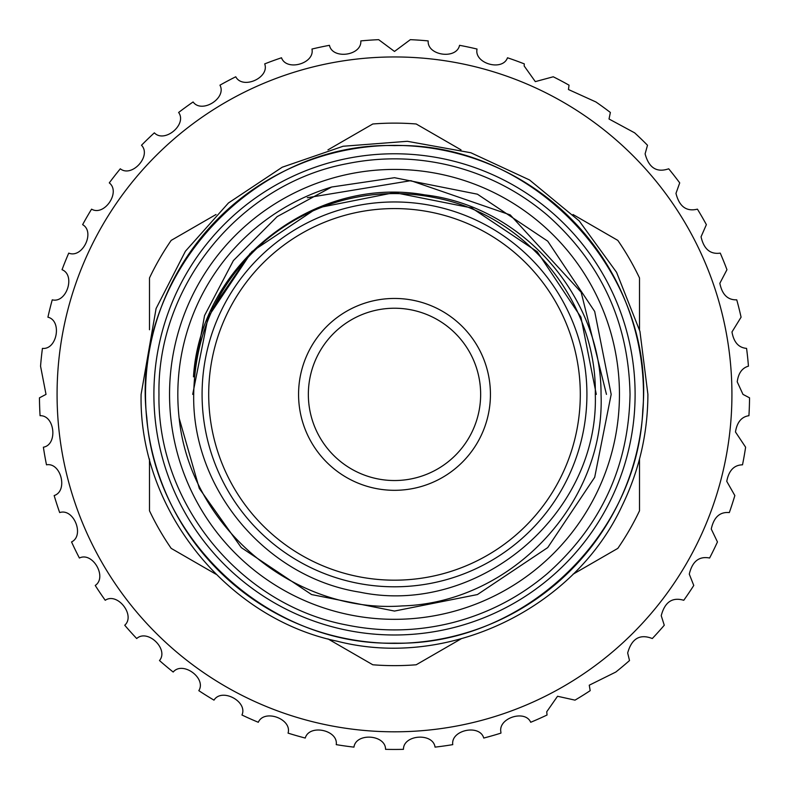 <?xml version="1.0" encoding="UTF-8"?>
<svg xmlns="http://www.w3.org/2000/svg" width="789" height="789" viewBox="0 0 789 789"><rect width="100%" height="100%" fill="white"/><g stroke="black" fill="none" stroke-linecap="round" stroke-linejoin="round"><path stroke-width="1.18" d="M635.106 394.382A240.606 240.606 0 0 1 394.5 634.987A240.606 240.606 0 0 1 153.894 394.382A240.606 240.606 0 0 1 394.5 153.776A240.606 240.606 0 0 1 635.106 394.382M169.546 394.382A224.954 224.954 0 0 0 394.5 619.326A224.954 224.954 0 0 0 619.454 394.382A224.954 224.954 0 0 0 394.5 169.428A224.954 224.954 0 0 0 169.546 394.382M307.276 197.733L410.822 180.661L510.256 214.933L581.158 292.265L606.465 394.382M179.123 418.052A216.679 216.679 0 0 1 331.627 187.023L394.5 177.703L477.424 194.193L547.714 241.168L594.689 311.458L611.179 394.382L594.689 477.296L547.714 547.596L477.424 594.561L394.5 611.061L311.576 594.561L241.286 547.596L199.301 488.44L179.123 418.052C190.287 526.687 293.784 613.891 402.282 605.913C511.164 602.865 605.321 503.481 601.05 394.382C601.386 296.625 522.752 206.185 424.758 194.873C313.539 175.02 200.386 264.226 193.473 376.866L204.558 315.541L233.376 260.607L277.136 216.63L331.627 187.023L394.5 177.703L477.424 194.193L547.714 241.168L594.689 311.458L611.179 394.382L594.689 477.296L547.714 547.596L477.424 594.561L394.5 611.061L311.576 594.561L241.286 547.596L199.301 488.44L179.123 418.052M331.627 187.023L394.5 177.703L477.424 194.193L547.714 241.168L594.689 311.458L611.179 394.382L594.689 311.458L547.714 241.168L477.424 194.193L394.5 177.703L331.627 187.023M586.917 394.382A192.417 192.417 0 0 1 394.5 586.799A192.417 192.417 0 0 1 202.083 394.382A192.417 192.417 0 0 1 394.5 201.964A192.417 192.417 0 0 1 586.917 394.382M208.7 394.382A185.8 185.8 0 0 0 394.5 580.181A185.8 185.8 0 0 0 580.3 394.382A185.8 185.8 0 0 0 394.5 208.572A185.8 185.8 0 0 0 208.7 394.382M490.433 394.382A95.933 95.933 0 0 0 394.5 298.449A95.933 95.933 0 0 0 298.567 394.382A95.933 95.933 0 0 0 394.5 490.314A95.933 95.933 0 0 0 490.433 394.382M480.649 394.382A86.149 86.149 0 0 0 394.5 308.233A86.149 86.149 0 0 0 308.351 394.382A86.149 86.149 0 0 0 394.5 480.531A86.149 86.149 0 0 0 480.649 394.382M530.701 722.28C525.168 709.341 497.82 718.039 500.907 732.182L500.936 733.119A355.07 355.07 0 0 1 483.746 738.05C479.761 723.848 450.627 729.993 452.758 744.638A355.07 355.07 0 0 1 435.045 747.124C433.072 732.508 403.376 734.539 403.445 749.333A355.07 355.07 0 0 1 385.555 749.333C385.643 734.579 355.947 732.458 353.955 747.124A355.07 355.07 0 0 1 336.242 744.638C338.382 730.042 309.268 723.809 305.254 738.05A355.07 355.07 0 0 1 288.064 733.119C292.216 718.966 264.256 708.739 258.299 722.28A355.07 355.07 0 0 1 241.957 715.012C248.032 701.569 221.768 687.554 213.987 700.139A355.07 355.07 0 0 1 198.818 690.661C206.708 678.195 182.644 660.659 173.185 672.041A355.07 355.07 0 0 1 159.486 660.541C169.033 649.298 147.651 628.586 136.704 638.538A355.07 355.07 0 0 1 124.731 625.243C135.747 615.44 117.453 591.947 105.233 600.281A355.07 355.07 0 0 1 95.232 585.458C107.501 577.272 92.658 551.472 79.393 558.02A355.07 355.07 0 0 1 71.552 541.944C84.847 535.553 73.732 507.938 59.678 512.574A355.07 355.07 0 0 1 54.155 495.561C68.209 491.083 61.049 462.186 46.492 464.82A355.07 355.07 0 0 1 43.385 447.205C57.922 444.73 54.855 415.122 40.071 415.704A355.07 355.07 0 0 1 39.45 397.834L46.018 394.382L40.555 366.175A355.07 355.07 0 0 1 42.428 348.383C57.084 350.01 62.301 320.699 47.922 317.188A355.07 355.07 0 0 1 52.252 299.83C66.542 303.479 75.783 275.183 62.045 269.7A355.07 355.07 0 0 1 68.742 253.121C82.391 258.723 95.479 231.986 82.628 224.648A355.07 355.07 0 0 1 91.573 209.154C104.306 216.61 120.983 191.954 109.286 182.89A355.07 355.07 0 0 1 120.303 168.797C131.871 177.949 151.823 155.857 141.497 145.255A355.07 355.07 0 0 1 154.358 132.838C164.546 143.499 187.378 124.406 178.63 112.472A355.07 355.07 0 0 1 193.098 101.959C201.698 113.941 226.966 98.201 219.963 85.173A355.07 355.07 0 0 1 235.753 76.78C242.608 89.838 269.818 77.766 264.7 63.889A355.07 355.07 0 0 1 281.505 57.775C286.466 71.661 315.097 63.495 311.951 49.046A355.07 355.07 0 0 1 329.447 45.318C332.435 59.767 361.924 55.664 360.82 40.91A355.07 355.07 0 0 1 378.661 39.667L394.49 51.443L410.339 39.667A355.07 355.07 0 0 1 428.18 40.91C427.066 55.624 456.545 59.806 459.553 45.318A355.07 355.07 0 0 1 477.049 49.046C473.893 63.455 502.504 71.7 507.495 57.775A355.07 355.07 0 0 1 524.3 63.889L524.172 65.98L535.317 81.622L553.247 76.78A355.07 355.07 0 0 1 569.037 85.173L568.455 89.522L595.902 101.959A355.07 355.07 0 0 1 610.37 112.472L609.029 119.001L634.642 132.838A355.07 355.07 0 0 1 647.503 145.255L645.106 153.845C648.883 167.899 656.754 172.88 668.697 168.797A355.07 355.07 0 0 1 679.714 182.89L675.976 193.364C679.28 206.57 686.43 211.837 697.427 209.154A355.07 355.07 0 0 1 706.372 224.648L701.056 236.799C703.847 249.097 710.248 254.541 720.258 253.121A355.07 355.07 0 0 1 726.955 269.7L719.844 283.29C722.132 294.632 727.774 300.145 736.748 299.83A355.07 355.07 0 0 1 741.078 317.188L731.975 331.962C733.78 342.258 738.642 347.732 746.572 348.383A355.07 355.07 0 0 1 748.445 366.175C742.124 367.96 738.386 373.177 737.222 381.837L742.982 394.382L749.55 397.834A355.07 355.07 0 0 1 748.929 415.704C741.542 416.77 737.054 422.194 735.466 431.958L745.615 447.205A355.07 355.07 0 0 1 742.508 464.82C734.066 465.007 728.819 470.51 726.758 481.349L734.845 495.561A355.07 355.07 0 0 1 729.322 512.574C719.834 511.716 713.818 517.209 711.264 529.044L717.448 541.944A355.07 355.07 0 0 1 709.607 558.02C699.103 555.989 692.328 561.354 689.28 574.116L693.768 585.458A355.07 355.07 0 0 1 683.767 600.281C672.287 596.918 664.782 602.056 661.231 615.696L664.269 625.243A355.07 355.07 0 0 1 652.296 638.538C639.918 633.685 631.713 638.498 627.669 652.967L629.514 660.541A355.07 355.07 0 0 1 615.814 672.041L589.255 685.207L590.182 690.661A355.07 355.07 0 0 1 575.013 700.139L557.537 696.263L546.728 711.777L547.043 715.012A355.07 355.07 0 0 1 530.701 722.28M731.926 394.382A337.426 337.426 0 0 0 394.5 56.956A337.426 337.426 0 0 0 57.074 394.382A337.426 337.426 0 0 0 394.5 731.807A337.426 337.426 0 0 0 731.926 394.382M643.489 394.382A248.989 248.989 0 0 1 394.5 643.37A248.989 248.989 0 0 1 145.511 394.382A248.989 248.989 0 0 1 394.5 145.393A248.989 248.989 0 0 1 643.489 394.382M149.486 459.001L149.486 510.779A271.258 271.258 0 0 0 171.183 548.375L216.008 574.254M327.948 638.883L372.793 664.772A271.258 271.258 0 0 0 416.207 664.772L461.023 638.893M216.028 214.5L171.183 240.389A271.258 271.258 0 0 0 149.486 277.975L149.486 329.753M461.032 149.871L416.207 123.991A271.258 271.258 0 0 0 372.793 123.991L327.958 149.871M639.514 329.753L639.514 277.975A271.258 271.258 0 0 0 617.817 240.389L573.001 214.509M572.962 574.264L617.817 548.375A271.258 271.258 0 0 0 639.514 510.779L639.514 459.011M250.251 253.269L210.771 310.915M596.297 394.382L580.931 317.158L537.191 251.691L471.723 207.951L394.5 192.585L317.277 207.951L251.809 251.691L208.069 317.158L192.703 394.382L208.069 317.158L251.809 251.691L317.277 207.951L394.5 192.585L471.723 207.951L537.191 251.691L580.931 317.158L596.297 394.382L580.931 317.158L537.191 251.691L471.723 207.951L394.5 192.585L317.277 207.951L251.809 251.691L208.069 317.158L192.703 394.382L208.069 317.158L251.809 251.691L317.277 207.951L394.5 192.585L471.723 207.951L537.191 251.691L580.931 317.158L596.297 394.382M158.964 394.382C156.972 502.968 239.994 604.956 346.736 625.016C382.369 632.285 417.825 631.456 453.073 622.511C488.273 613.359 519.744 597.017 547.467 573.485C601.129 525.829 628.655 466.131 630.036 394.382C628.655 322.632 601.129 262.924 547.467 215.279C519.744 191.737 488.273 175.395 453.073 166.242C417.825 157.307 382.369 156.469 346.736 163.737C239.994 183.807 156.972 285.786 158.964 394.382M595.3 394.382C599.216 514.625 477.759 616.722 359.981 592.194C266.268 577.706 191.855 489.2 193.7 394.382C194.883 333.214 218.346 282.314 264.088 241.69C287.729 221.62 314.555 207.694 344.566 199.883C374.617 192.269 404.836 191.559 435.222 197.753C526.214 214.864 596.997 301.802 595.3 394.382M394.5 145.61C252.904 141.438 129.357 277.215 146.833 417.795C155.788 541.915 270.065 645.915 394.5 643.143C521.756 646.122 637.759 537.171 642.779 410.004C655.393 271.85 533.216 141.704 394.5 145.61M141.103 394.382C138.686 508.402 225.861 618.172 337.288 641.23C447.491 669.536 574.067 609.315 622.057 505.857C639.169 470.668 647.779 433.506 647.897 394.382L639.938 331.36L616.554 272.304L579.215 220.92L529.518 179.951L470.846 152.75L407.331 141.3L343.116 146.251L282.215 167.219L228.475 202.951L185.425 251.208L156.084 308.548L141.103 394.382"/></g></svg>

